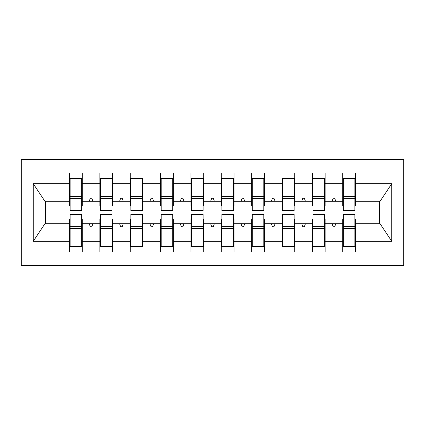<?xml version="1.0" encoding="UTF-8"?>
<svg xmlns="http://www.w3.org/2000/svg" width="425" height="425" viewBox="0 0 425 425"><rect width="100%" height="100%" fill="white"/><g stroke="black" fill="none" stroke-linecap="round" stroke-linejoin="round"><path stroke-width="0.64" d="M21.25 265.625L403.75 265.625L403.75 159.375L21.25 159.375L21.25 265.625M343.342 219.178L342.731 219.178L342.731 223.731L325.125 223.731L325.125 219.178L324.519 219.178M354.875 205.822L355.481 205.822L355.481 201.269L380.078 201.269L391.728 183.738L391.728 241.262L355.481 241.262L355.481 251.967L342.731 251.967L342.731 223.731M355.481 201.269L355.481 173.033L342.731 173.033L342.731 183.738L325.125 183.738L325.125 205.822L324.519 205.822M343.342 205.822L342.731 205.822L342.731 183.738M312.981 219.178L312.375 219.178L312.375 223.731L294.769 223.731L294.769 219.178L294.158 219.178M342.731 241.262L325.125 241.262L325.125 251.967L312.375 251.967L312.375 223.731M325.125 183.738L325.125 173.033L312.375 173.033L312.375 183.738L294.769 183.738L294.769 205.822L294.158 205.822M312.981 205.822L312.375 205.822L312.375 183.738M282.625 219.178L282.019 219.178L282.019 223.731L264.408 223.731L264.408 219.178L263.803 219.178M312.375 241.262L294.769 241.262L294.769 251.967L282.019 251.967L282.019 223.731M294.769 183.738L294.769 173.033L282.019 173.033L282.019 183.738L264.408 183.738L264.408 205.822L263.803 205.822M282.625 205.822L282.019 205.822L282.019 183.738M252.269 219.178L251.658 219.178L251.658 223.731L234.053 223.731L234.053 219.178L233.447 219.178M282.019 241.262L264.408 241.262L264.408 251.967L251.658 251.967L251.658 223.731M264.408 183.738L264.408 173.033L251.658 173.033L251.658 183.738L234.053 183.738L234.053 205.822L233.447 205.822M252.269 205.822L251.658 205.822L251.658 183.738M221.908 219.178L221.303 219.178L221.303 223.731L203.697 223.731L203.697 219.178L203.092 219.178M251.658 241.262L234.053 241.262L234.053 251.967L221.303 251.967L221.303 223.731M234.053 183.738L234.053 173.033L221.303 173.033L221.303 183.738L203.697 183.738L203.697 205.822L203.092 205.822M221.908 205.822L221.303 205.822L221.303 183.738M191.553 219.178L190.947 219.178L190.947 223.731L173.342 223.731L173.342 219.178L172.731 219.178M221.303 241.262L203.697 241.262L203.697 251.967L190.947 251.967L190.947 223.731M203.697 183.738L203.697 173.033L190.947 173.033L190.947 183.738L173.342 183.738L173.342 205.822L172.731 205.822M191.553 205.822L190.947 205.822L190.947 183.738M161.197 219.178L160.592 219.178L160.592 223.731L142.981 223.731L142.981 219.178L142.375 219.178M190.947 241.262L173.342 241.262L173.342 251.967L160.592 251.967L160.592 223.731M173.342 183.738L173.342 173.033L160.592 173.033L160.592 183.738L142.981 183.738L142.981 205.822L142.375 205.822M161.197 205.822L160.592 205.822L160.592 183.738M130.842 219.178L130.231 219.178L130.231 223.731L112.625 223.731L112.625 219.178L112.019 219.178M160.592 241.262L142.981 241.262L142.981 251.967L130.231 251.967L130.231 223.731M142.981 183.738L142.981 173.033L130.231 173.033L130.231 183.738L112.625 183.738L112.625 205.822L112.019 205.822M130.842 205.822L130.231 205.822L130.231 183.738M100.481 219.178L99.875 219.178L99.875 223.731L82.269 223.731L82.269 251.967L69.519 251.967L69.519 223.731L44.922 223.731L33.272 241.262L33.272 183.738L44.922 201.269L69.519 201.269L69.519 183.738L33.272 183.738M130.231 241.262L112.625 241.262L112.625 251.967L99.875 251.967L99.875 223.731M112.625 183.738L112.625 173.033L99.875 173.033L99.875 183.738L82.269 183.738L82.269 173.033L69.519 173.033L69.519 183.738M100.481 205.822L99.875 205.822L99.875 183.738M70.125 219.178L69.519 219.178L69.519 223.731M69.519 201.269L69.519 205.822L70.125 205.822M354.875 219.178L355.481 219.178L355.481 241.262M325.125 241.262L325.125 223.731M294.769 241.262L294.769 223.731M264.408 241.262L264.408 223.731M234.053 241.262L234.053 223.731M203.697 241.262L203.697 223.731M173.342 241.262L173.342 223.731M142.981 241.262L142.981 223.731M112.625 241.262L112.625 223.731M391.728 183.738L355.481 183.738M99.875 241.262L82.269 241.262M69.519 241.262L33.272 241.262M332.063 201.269L335.793 201.269L334.688 198.231L333.168 198.231L332.063 201.269L325.125 201.269M342.731 201.269L335.793 201.269M332.063 223.731L333.168 226.769L334.688 226.769L335.793 223.731M301.707 201.269L305.437 201.269L304.332 198.231L302.812 198.231L301.707 201.269L294.769 201.269M312.375 201.269L305.437 201.269M301.707 223.731L302.812 226.769L304.332 226.769L305.437 223.731M271.352 201.269L275.076 201.269L273.971 198.231L272.457 198.231L271.352 201.269L264.408 201.269M282.019 201.269L275.076 201.269M271.352 223.731L272.457 226.769L273.971 226.769L275.076 223.731M240.991 201.269L244.72 201.269L243.615 198.231L242.096 198.231L240.991 201.269L234.053 201.269M251.658 201.269L244.72 201.269M240.991 223.731L242.096 226.769L243.615 226.769L244.72 223.731M210.635 201.269L214.365 201.269L213.26 198.231L211.74 198.231L210.635 201.269L203.697 201.269M221.303 201.269L214.365 201.269M210.635 223.731L211.74 226.769L213.26 226.769L214.365 223.731M180.28 201.269L184.009 201.269L182.904 198.231L181.385 198.231L180.28 201.269L173.342 201.269M190.947 201.269L184.009 201.269M180.28 223.731L181.385 226.769L182.904 226.769L184.009 223.731M149.924 201.269L153.648 201.269L152.543 198.231L151.029 198.231L149.924 201.269L142.981 201.269M160.592 201.269L153.648 201.269M149.924 223.731L151.029 226.769L152.543 226.769L153.648 223.731M119.563 201.269L123.293 201.269L122.188 198.231L120.668 198.231L119.563 201.269L112.625 201.269M130.231 201.269L123.293 201.269M119.563 223.731L120.668 226.769L122.188 226.769L123.293 223.731M89.207 201.269L92.937 201.269L91.832 198.231L90.312 198.231L89.207 201.269L82.269 201.269L82.269 183.738M99.875 201.269L92.937 201.269M89.207 223.731L90.312 226.769L91.832 226.769L92.937 223.731M81.658 219.178L82.269 219.178L82.269 223.731M82.269 201.269L82.269 205.822L81.658 205.822M391.728 241.262L380.078 223.731L355.481 223.731M45.533 201.269L45.533 223.731M379.467 223.731L379.467 201.269M69.519 178.346L70.125 178.346L69.519 178.346M70.125 198.385L70.125 178.346L82.269 178.346L81.658 178.346L81.658 210.529L70.125 210.529L70.125 198.385L81.658 198.385M81.658 226.615L81.658 246.654L69.519 246.654L70.125 246.654L70.125 214.471L81.658 214.471L81.658 226.615L70.125 226.615M99.875 178.346L100.481 178.346L99.875 178.346M100.481 198.385L100.481 178.346L112.625 178.346L112.019 178.346L112.019 210.529L100.481 210.529L100.481 198.385L112.019 198.385M112.019 226.615L112.019 246.654L99.875 246.654L100.481 246.654L100.481 214.471L112.019 214.471L112.019 226.615L100.481 226.615M130.231 178.346L130.842 178.346L130.231 178.346M130.842 198.385L130.842 178.346L142.981 178.346L142.375 178.346L142.375 210.529L130.842 210.529L130.842 198.385L142.375 198.385M142.375 226.615L142.375 246.654L130.231 246.654L130.842 246.654L130.842 214.471L142.375 214.471L142.375 226.615L130.842 226.615M160.592 178.346L161.197 178.346L160.592 178.346M161.197 198.385L161.197 178.346L173.342 178.346L172.731 178.346L172.731 210.529L161.197 210.529L161.197 198.385L172.731 198.385M172.731 226.615L172.731 246.654L160.592 246.654L161.197 246.654L161.197 214.471L172.731 214.471L172.731 226.615L161.197 226.615M190.947 178.346L191.553 178.346L190.947 178.346M191.553 198.385L191.553 178.346L203.697 178.346L203.092 178.346L203.092 210.529L191.553 210.529L191.553 198.385L203.092 198.385M203.092 226.615L203.092 246.654L190.947 246.654L191.553 246.654L191.553 214.471L203.092 214.471L203.092 226.615L191.553 226.615M221.303 178.346L221.908 178.346L221.303 178.346M221.908 198.385L221.908 178.346L234.053 178.346L233.447 178.346L233.447 210.529L221.908 210.529L221.908 198.385L233.447 198.385M233.447 226.615L233.447 246.654L221.303 246.654L221.908 246.654L221.908 214.471L233.447 214.471L233.447 226.615L221.908 226.615M251.658 178.346L252.269 178.346L251.658 178.346M252.269 198.385L252.269 178.346L264.408 178.346L263.803 178.346L263.803 210.529L252.269 210.529L252.269 198.385L263.803 198.385M263.803 226.615L263.803 246.654L251.658 246.654L252.269 246.654L252.269 214.471L263.803 214.471L263.803 226.615L252.269 226.615M282.019 178.346L282.625 178.346L282.019 178.346M282.625 198.385L282.625 178.346L294.769 178.346L294.158 178.346L294.158 210.529L282.625 210.529L282.625 198.385L294.158 198.385M294.158 226.615L294.158 246.654L282.019 246.654L282.625 246.654L282.625 214.471L294.158 214.471L294.158 226.615L282.625 226.615M312.375 178.346L312.981 178.346L312.375 178.346M312.981 198.385L312.981 178.346L325.125 178.346L324.519 178.346L324.519 210.529L312.981 210.529L312.981 198.385L324.519 198.385M324.519 226.615L324.519 246.654L312.375 246.654L312.981 246.654L312.981 214.471L324.519 214.471L324.519 226.615L312.981 226.615M342.731 178.346L343.342 178.346L342.731 178.346M343.342 198.385L343.342 178.346L355.481 178.346L354.875 178.346L354.875 210.529L343.342 210.529L343.342 198.385L354.875 198.385M354.875 226.615L354.875 246.654L342.731 246.654L343.342 246.654L343.342 214.471L354.875 214.471L354.875 226.615L343.342 226.615M70.125 239.062L69.519 239.062M82.269 239.062L81.658 239.062M81.658 228.438L70.125 228.438M81.658 185.938L82.269 185.938M69.519 185.938L70.125 185.938M70.125 196.562L81.658 196.562M112.019 185.938L112.625 185.938M99.875 185.938L100.481 185.938M100.481 196.562L112.019 196.562M142.375 185.938L142.981 185.938M130.231 185.938L130.842 185.938M130.842 196.562L142.375 196.562M172.731 185.938L173.342 185.938M160.592 185.938L161.197 185.938M161.197 196.562L172.731 196.562M203.092 185.938L203.697 185.938M190.947 185.938L191.553 185.938M191.553 196.562L203.092 196.562M100.481 239.062L99.875 239.062M112.625 239.062L112.019 239.062M112.019 228.438L100.481 228.438M130.842 239.062L130.231 239.062M142.981 239.062L142.375 239.062M142.375 228.438L130.842 228.438M161.197 239.062L160.592 239.062M173.342 239.062L172.731 239.062M172.731 228.438L161.197 228.438M191.553 239.062L190.947 239.062M203.697 239.062L203.092 239.062M203.092 228.438L191.553 228.438M233.447 185.938L234.053 185.938M221.303 185.938L221.908 185.938M221.908 196.562L233.447 196.562M221.908 239.062L221.303 239.062M234.053 239.062L233.447 239.062M233.447 228.438L221.908 228.438M263.803 185.938L264.408 185.938M251.658 185.938L252.269 185.938M252.269 196.562L263.803 196.562M252.269 239.062L251.658 239.062M264.408 239.062L263.803 239.062M263.803 228.438L252.269 228.438M294.158 185.938L294.769 185.938M282.019 185.938L282.625 185.938M282.625 196.562L294.158 196.562M282.625 239.062L282.019 239.062M294.769 239.062L294.158 239.062M294.158 228.438L282.625 228.438M324.519 185.938L325.125 185.938M312.375 185.938L312.981 185.938M312.981 196.562L324.519 196.562M312.981 239.062L312.375 239.062M325.125 239.062L324.519 239.062M324.519 228.438L312.981 228.438M354.875 185.938L355.481 185.938M342.731 185.938L343.342 185.938M343.342 196.562L354.875 196.562M343.342 239.062L342.731 239.062M355.481 239.062L354.875 239.062M354.875 228.438L343.342 228.438M81.658 228.894L70.125 228.894M70.125 196.106L81.658 196.106M100.481 196.106L112.019 196.106M130.842 196.106L142.375 196.106M161.197 196.106L172.731 196.106M191.553 196.106L203.092 196.106M112.019 228.894L100.481 228.894M142.375 228.894L130.842 228.894M172.731 228.894L161.197 228.894M203.092 228.894L191.553 228.894M221.908 196.106L233.447 196.106M233.447 228.894L221.908 228.894M252.269 196.106L263.803 196.106M263.803 228.894L252.269 228.894M282.625 196.106L294.158 196.106M294.158 228.894L282.625 228.894M312.981 196.106L324.519 196.106M324.519 228.894L312.981 228.894M343.342 196.106L354.875 196.106M354.875 228.894L343.342 228.894"/></g></svg>
